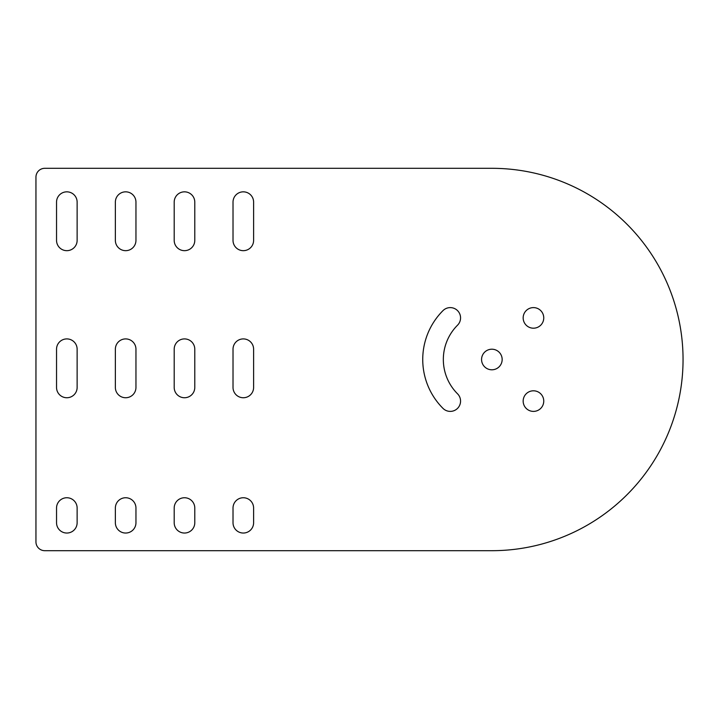 <?xml version="1.0" encoding="UTF-8"?>
<svg xmlns="http://www.w3.org/2000/svg" width="719" height="719" viewBox="0 0 719 719"><rect width="100%" height="100%" fill="white"/><g stroke="black" fill="none" stroke-linecap="round" stroke-linejoin="round"><path stroke-width="1.08" d="M422.736 359.5A69.123 69.123 0 0 1 442.985 310.626A10.291 10.291 0 0 1 457.545 310.626A10.291 10.291 0 0 1 457.545 325.186A48.533 48.533 0 0 0 457.545 393.814A10.291 10.291 0 0 1 457.545 408.374A10.291 10.291 0 0 1 442.985 408.374A69.123 69.123 0 0 1 422.736 359.5M543.753 401.094A10.291 10.291 0 0 1 533.462 411.394A10.291 10.291 0 0 1 523.162 401.094A10.291 10.291 0 0 1 533.462 390.803A10.291 10.291 0 0 1 543.753 401.094M543.753 317.906A10.291 10.291 0 0 1 533.462 328.197A10.291 10.291 0 0 1 523.162 317.906A10.291 10.291 0 0 1 533.462 307.606A10.291 10.291 0 0 1 543.753 317.906M502.159 359.5A10.291 10.291 0 0 1 491.859 369.791A10.291 10.291 0 0 1 481.568 359.5A10.291 10.291 0 0 1 491.859 349.209A10.291 10.291 0 0 1 502.159 359.5M56.54 387.442L56.54 349.209A10.291 10.291 0 0 1 66.831 338.91A10.291 10.291 0 0 1 77.131 349.209L77.131 387.442A10.291 10.291 0 0 1 66.831 397.742A10.291 10.291 0 0 1 56.54 387.442M115.364 387.442L115.364 349.209A10.291 10.291 0 0 1 125.663 338.91A10.291 10.291 0 0 1 135.954 349.209L135.954 387.442A10.291 10.291 0 0 1 125.663 397.742A10.291 10.291 0 0 1 115.364 387.442M174.196 387.442L174.196 349.209A10.291 10.291 0 0 1 184.486 338.91A10.291 10.291 0 0 1 194.786 349.209L194.786 387.442A10.291 10.291 0 0 1 184.486 397.742A10.291 10.291 0 0 1 174.196 387.442M233.019 387.442L233.019 349.209A10.291 10.291 0 0 1 243.319 338.91A10.291 10.291 0 0 1 253.609 349.209L253.609 387.442A10.291 10.291 0 0 1 243.319 397.742A10.291 10.291 0 0 1 233.019 387.442M115.364 240.371L115.364 202.138A10.291 10.291 0 0 1 125.663 191.838A10.291 10.291 0 0 1 135.954 202.138L135.954 240.371A10.291 10.291 0 0 1 125.663 250.67A10.291 10.291 0 0 1 115.364 240.371M174.196 240.371L174.196 202.138A10.291 10.291 0 0 1 184.486 191.838A10.291 10.291 0 0 1 194.786 202.138L194.786 240.371A10.291 10.291 0 0 1 184.486 250.67A10.291 10.291 0 0 1 174.196 240.371M233.019 240.371L233.019 202.138A10.291 10.291 0 0 1 243.319 191.838A10.291 10.291 0 0 1 253.609 202.138L253.609 240.371A10.291 10.291 0 0 1 243.319 250.67A10.291 10.291 0 0 1 233.019 240.371M56.54 240.371L56.54 202.138A10.291 10.291 0 0 1 66.831 191.838A10.291 10.291 0 0 1 77.131 202.138L77.131 240.371A10.291 10.291 0 0 1 66.831 250.67A10.291 10.291 0 0 1 56.54 240.371M115.364 508.036L115.364 522.749A10.291 10.291 0 0 0 125.663 533.04A10.291 10.291 0 0 0 135.954 522.749L135.954 508.036A10.291 10.291 0 0 0 125.663 497.746A10.291 10.291 0 0 0 115.364 508.036M56.54 508.036L56.54 522.749A10.291 10.291 0 0 0 66.831 533.04A10.291 10.291 0 0 0 77.131 522.749L77.131 508.036A10.291 10.291 0 0 0 66.831 497.746A10.291 10.291 0 0 0 56.54 508.036M194.786 508.036A10.291 10.291 0 0 0 184.486 497.746A10.291 10.291 0 0 0 174.196 508.036L174.196 522.749A10.291 10.291 0 0 0 184.486 533.04A10.291 10.291 0 0 0 194.786 522.749L194.786 508.036M253.609 508.036A10.291 10.291 0 0 0 243.319 497.746A10.291 10.291 0 0 0 233.019 508.036L233.019 522.749A10.291 10.291 0 0 0 243.319 533.04A10.291 10.291 0 0 0 253.609 522.749L253.609 508.036M491.859 168.309L44.776 168.309A8.826 8.826 0 0 0 35.95 177.135L35.95 541.865A8.826 8.826 0 0 0 44.776 550.691L491.859 550.691A191.191 191.191 0 0 0 683.05 359.5A191.191 191.191 0 0 0 491.859 168.309"/></g></svg>
